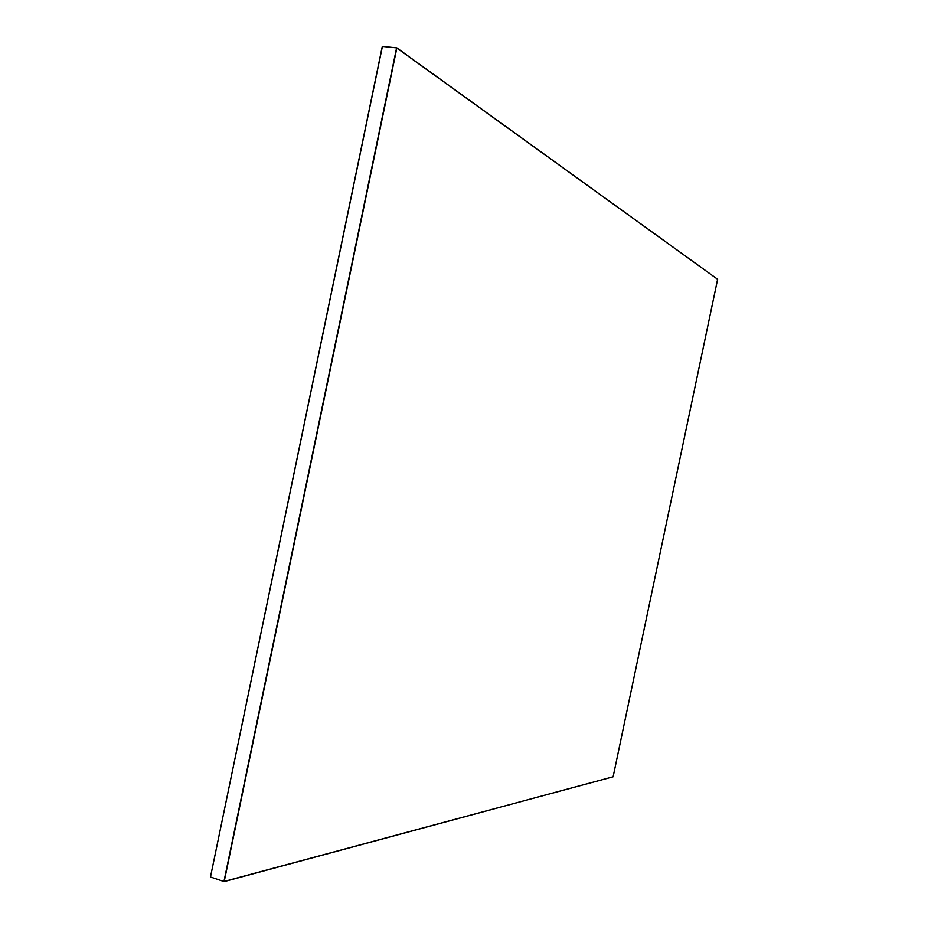 <?xml version="1.0" encoding="UTF-8"?>
<svg xmlns="http://www.w3.org/2000/svg" width="928" height="928" viewBox="0 0 928 928"><rect width="100%" height="100%" fill="white"/><g stroke="black" fill="none" stroke-linecap="round" stroke-linejoin="round"><path stroke-width="1.39" d="M382.406 46.412L396.604 47.862L382.406 46.412L210.482 876.995L223.95 881.519L396.604 47.862L223.95 881.519L210.482 876.995L382.406 46.412M382.301 46.4L210.482 876.995L382.301 46.4M717.622 279.282L613.118 776.782L224.193 881.6L396.871 47.896L717.622 279.282L396.604 47.862L223.95 881.519L613.118 776.782L717.622 279.282M396.604 47.862L223.95 881.519L396.604 47.862"/></g></svg>
